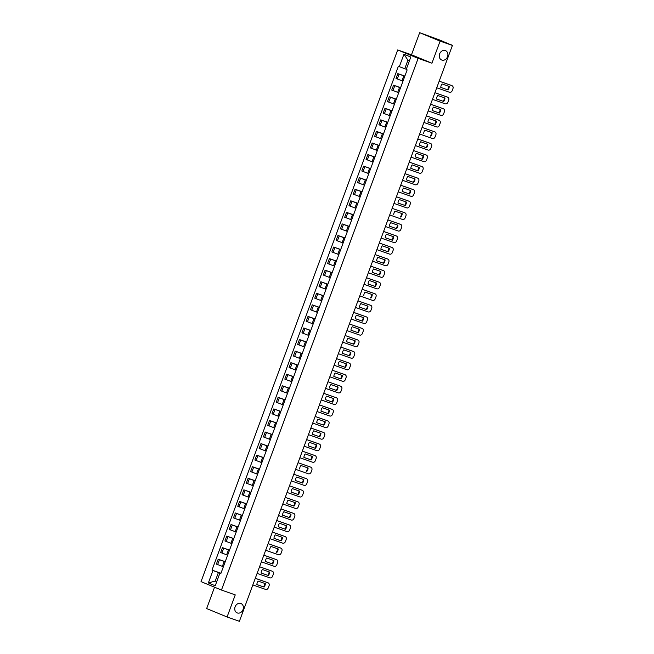 <?xml version="1.0" encoding="UTF-8"?>
<svg xmlns="http://www.w3.org/2000/svg" width="654" height="654" viewBox="0 0 654 654"><rect width="100%" height="100%" fill="white"/><g stroke="black" fill="none" stroke-linecap="round" stroke-linejoin="round"><path stroke-width="0.98" d="M240.819 603.462A5.06 4.194 -67.6 0 1 240.991 603.528A5.06 4.194 -67.6 0 1 242.986 609.7A5.06 4.194 -67.6 0 1 237.304 612.945A5.06 4.194 -67.6 0 1 237.14 612.88A5.06 4.194 -67.6 0 1 235.146 606.708A5.06 4.194 -67.6 0 1 240.819 603.462M445.333 50.571A5.06 4.194 -67.6 0 1 445.505 50.636A5.06 4.194 -67.6 0 1 447.5 56.808A5.06 4.194 -67.6 0 1 441.826 60.062A5.06 4.194 -67.6 0 1 441.654 59.996A5.06 4.194 -67.6 0 1 439.66 53.824A5.06 4.194 -67.6 0 1 445.333 50.571M214.545 587.202L206.648 608.563L227.077 616.975L239.389 621.3L452.404 45.437L440.101 41.112L419.664 32.7L411.489 54.789L397.697 49.941L201.023 581.635L221.461 590.047L418.135 58.353L431.926 63.201L440.101 41.112M419.664 32.7L439.562 39.959L451.317 44.987M227.077 616.975L235.252 594.887L221.461 590.047M450.671 44.725L452.404 45.437M450.704 44.619L451.374 44.832M404.801 76.256L397.82 73.616L396.013 78.505L402.995 81.145M404.867 76.093L397.82 73.616M400.526 87.816L393.544 85.175L391.73 90.064L398.719 92.713M400.583 87.652L393.544 85.175M396.25 99.383L389.269 96.735L387.454 101.632L394.436 104.272M396.308 99.212L389.269 96.735M391.975 110.943L384.985 108.302L383.179 113.191L390.16 115.832M392.032 110.771L384.985 108.302M387.691 122.502L380.71 119.862L378.903 124.751L385.885 127.391M387.757 122.339L380.71 119.862M383.416 134.062L376.434 131.421L374.628 136.318L381.609 138.959M383.481 133.898L376.434 131.421M379.14 145.629L372.159 142.989L370.352 147.878L377.333 150.518M379.206 145.458L372.159 142.989M374.865 157.189L367.883 154.548L366.068 159.437L373.058 162.078M374.922 157.025L367.883 154.548M370.589 168.748L363.608 166.108L361.793 170.996L368.774 173.645M370.646 168.585L363.608 166.108M366.314 180.308L359.332 177.667L357.517 182.564L364.499 185.205M366.371 180.144L359.332 177.667M362.03 191.875L355.048 189.235L353.242 194.124L360.223 196.764M362.095 191.704L355.048 189.235M357.754 203.435L350.773 200.794L348.966 205.683L355.948 208.324M357.82 203.271L350.773 200.794M353.479 214.994L346.497 212.354L344.691 217.251L351.672 219.891M353.544 214.831L346.497 212.354M349.203 226.562L342.222 223.913L340.415 228.81L347.397 231.451M349.269 226.39L342.222 223.913M344.928 238.121L337.946 235.481L336.131 240.37L343.113 243.01M344.985 237.95L337.946 235.481M340.652 249.681L333.671 247.04L331.856 251.929L338.837 254.578M340.709 249.517L333.671 247.04M336.377 261.24L329.387 258.6L327.58 263.497L334.562 266.137M336.434 261.077L329.387 258.6M332.093 272.808L325.112 270.167L323.305 275.056L330.286 277.697M332.158 272.636L325.112 270.167M327.817 284.367L320.836 281.727L319.029 286.615L326.011 289.256M327.883 284.204L320.836 281.727M323.542 295.927L316.561 293.286L314.754 298.175L321.735 300.824M323.607 295.763L316.561 293.286M319.266 307.494L312.285 304.846L310.47 309.743L317.46 312.383M319.324 307.323L312.285 304.846M314.991 319.054L308.009 316.413L306.195 321.302L313.176 323.943M315.048 318.882L308.009 316.413M310.715 330.613L303.726 327.973L301.919 332.861L308.901 335.502M310.773 330.45L303.726 327.973M306.432 342.173L299.45 339.532L297.644 344.429L304.625 347.07M306.497 342.009L299.45 339.532M302.156 353.74L295.175 351.1L293.368 355.989L300.349 358.629M302.222 353.569L295.175 351.1M297.881 365.3L290.899 362.659L289.093 367.548L296.074 370.189M297.946 365.136L290.899 362.659M293.605 376.859L286.624 374.219L284.809 379.107L291.798 381.756M293.662 376.696L286.624 374.219M289.33 388.427L282.348 385.778L280.533 390.675L287.515 393.316M289.387 388.255L282.348 385.778M285.054 399.986L278.073 397.346L276.258 402.235L283.239 404.875M285.111 399.815L278.073 397.346M280.77 411.546L273.789 408.905L271.982 413.794L278.964 416.434M280.836 411.382L273.789 408.905M276.495 423.105L269.513 420.465L267.707 425.362L274.688 428.002M276.56 422.942L269.513 420.465M272.219 434.673L265.238 432.024L263.431 436.921L270.413 439.562M272.285 434.501L265.238 432.024M267.944 446.232L260.962 443.592L259.156 448.481L266.137 451.121M268.009 446.061L260.962 443.592M263.668 457.792L256.687 455.151L254.872 460.04L261.853 462.689M263.726 457.628L256.687 455.151M259.393 469.351L252.411 466.711L250.596 471.608L257.578 474.248M259.45 469.188L252.411 466.711M255.117 480.919L248.128 478.278L246.321 483.167L253.302 485.808M255.174 480.747L248.128 478.278M250.834 492.478L243.852 489.838L242.045 494.726L249.027 497.367M250.899 492.315L243.852 489.838M246.558 504.038L239.577 501.397L237.77 506.294L244.751 508.935M246.623 503.874L239.577 501.397M242.282 515.605L235.301 512.957L233.494 517.854L240.476 520.494M242.348 515.434L235.301 512.957M238.007 527.165L231.026 524.524L229.211 529.413L236.2 532.054M238.064 526.993L231.026 524.524M233.731 538.724L226.75 536.084L224.935 540.972L231.917 543.613M233.789 538.561L226.75 536.084M229.456 550.284L222.466 547.643L220.66 552.54L227.641 555.181M229.513 550.12L222.466 547.643M225.172 561.851L218.191 559.211L216.384 564.1L223.366 566.74M225.238 561.68L218.191 559.211M409.412 60.797L407.924 60.184L404.777 68.711L406.289 69.242M404.777 68.711L399.332 66.667L403.935 54.217L410.802 57.045L406.199 69.496L407.156 69.888L220.79 573.713L219.826 573.321L215.223 585.771L208.356 582.943L212.959 570.492L218.403 572.536L215.248 581.054L216.736 581.668M399.332 66.667L398.368 66.267L212.002 570.092L212.959 570.492M397.697 49.941L418.135 58.353M411.489 54.789L431.926 63.201M216.768 581.586L215.248 581.054L208.356 582.943M220.897 573.411L218.403 572.536M220.962 573.247L212.002 570.092M220.848 573.558L219.826 573.321M403.935 54.217L407.924 60.184M440.78 87.399L447.41 89.729A4.938 4.096 -67.6 0 0 448.701 86.279M439.194 81.153L451.415 85.445A2.371 1.962 -67.6 0 1 451.497 85.478A2.371 1.962 -67.6 0 1 451.571 85.51M447.941 89.95A4.938 4.096 -67.6 0 0 449.233 86.467L442.063 83.949A4.938 4.096 -67.6 0 0 440.78 87.432L447.41 89.729M436.749 87.775L449.511 92.263A2.371 1.962 112.4 0 0 452.184 90.685L452.977 88.535A2.371 1.962 112.4 0 0 452.028 85.69A2.371 1.962 112.4 0 0 451.947 85.666L451.415 85.445M439.186 81.178L451.947 85.666M436.504 98.967L443.134 101.296A4.938 4.096 -67.6 0 0 444.426 97.847M434.918 92.713L447.14 97.005A2.371 1.962 -67.6 0 1 447.222 97.037A2.371 1.962 -67.6 0 1 447.295 97.07M443.665 101.517A4.938 4.096 -67.6 0 0 444.957 98.026L437.788 95.517A4.938 4.096 -67.6 0 0 436.504 98.999L443.134 101.296M432.466 99.334L445.227 103.823A2.371 1.962 112.4 0 0 447.908 102.253L448.701 100.103A2.371 1.962 112.4 0 0 447.753 97.258A2.371 1.962 112.4 0 0 447.671 97.225L447.14 97.005M434.91 92.745L447.671 97.225M432.229 110.526L438.859 112.856A4.938 4.096 -67.6 0 0 440.142 109.406M430.643 104.272L442.864 108.572A2.371 1.962 -67.6 0 1 442.938 108.597A2.371 1.962 -67.6 0 1 443.02 108.638M439.39 113.077A4.938 4.096 -67.6 0 0 440.682 109.594L433.512 107.076A4.938 4.096 -67.6 0 0 432.229 110.559L438.859 112.856M428.19 110.902L440.951 115.382A2.371 1.962 112.4 0 0 443.633 113.812L444.426 111.662A2.371 1.962 112.4 0 0 443.469 108.817A2.371 1.962 112.4 0 0 443.396 108.785L442.864 108.572M430.634 104.305L443.396 108.785M427.953 122.085L434.583 124.415A4.938 4.096 -67.6 0 0 435.866 120.965M426.367 115.84L438.589 120.132A2.371 1.962 -67.6 0 1 438.662 120.164A2.371 1.962 -67.6 0 1 438.744 120.197M435.114 124.636A4.938 4.096 -67.6 0 0 436.398 121.153L429.237 118.636A4.938 4.096 -67.6 0 0 427.945 122.118L434.583 124.415M423.915 122.462L436.676 126.941A2.371 1.962 112.4 0 0 439.357 125.372L440.15 123.222A2.371 1.962 112.4 0 0 439.194 120.377A2.371 1.962 112.4 0 0 439.12 120.352L438.589 120.132M426.359 115.864L439.12 120.352M423.669 133.678A4.938 4.096 -67.6 0 1 424.961 130.195L432.122 132.713A4.938 4.096 -67.6 0 1 430.839 136.196L430.307 135.983A4.938 4.096 -67.6 0 0 431.591 132.525M419.639 134.021L432.4 138.509A2.371 1.962 112.4 0 0 435.074 136.931L435.875 134.789A2.371 1.962 112.4 0 0 434.918 131.945A2.371 1.962 112.4 0 0 434.836 131.912L422.075 127.424L434.305 131.691A2.371 1.962 -67.6 0 1 434.387 131.724A2.371 1.962 -67.6 0 1 434.469 131.756M430.839 136.196L430.307 135.983M419.394 145.245A4.938 4.096 -67.6 0 1 420.686 141.763L427.847 144.281A4.938 4.096 -67.6 0 1 426.555 147.763L419.394 145.245L426.024 147.542A4.938 4.096 -67.6 0 0 427.315 144.093M417.816 138.959L430.03 143.251A2.371 1.962 -67.6 0 1 430.111 143.283A2.371 1.962 -67.6 0 1 430.193 143.316M415.364 145.589L428.125 150.068A2.371 1.962 112.4 0 0 430.798 148.499L431.599 146.349A2.371 1.962 112.4 0 0 430.643 143.504A2.371 1.962 112.4 0 0 430.561 143.471L430.03 143.251M417.8 138.991L430.561 143.471M426.555 147.763L426.024 147.542M415.118 156.772L421.748 159.102A4.938 4.096 -67.6 0 0 423.04 155.652M411.088 157.148L423.849 161.628A2.371 1.962 112.4 0 0 426.522 160.058L427.315 157.908A2.371 1.962 112.4 0 0 426.367 155.063A2.371 1.962 112.4 0 0 426.285 155.031L413.524 150.551L425.754 154.818A2.371 1.962 -67.6 0 1 425.836 154.843A2.371 1.962 -67.6 0 1 425.909 154.884M422.28 159.323A4.938 4.096 -67.6 0 0 423.571 155.84L416.41 153.322A4.938 4.096 -67.6 0 0 415.118 156.805L421.748 159.102M410.843 168.331L417.473 170.661A4.938 4.096 -67.6 0 0 418.764 167.211M409.257 162.086L421.478 166.378A2.371 1.962 -67.6 0 1 421.56 166.41A2.371 1.962 -67.6 0 1 421.634 166.443M418.004 170.882A4.938 4.096 -67.6 0 0 419.296 167.399L412.126 164.882A4.938 4.096 -67.6 0 0 410.843 168.364L417.473 170.661M406.813 168.707L419.566 173.196A2.371 1.962 112.4 0 0 422.247 171.618L423.04 169.468A2.371 1.962 112.4 0 0 422.092 166.623A2.371 1.962 112.4 0 0 422.01 166.598L421.478 166.378M409.249 162.11L422.01 166.598M406.567 179.899L413.197 182.229A4.938 4.096 -67.6 0 0 414.481 178.779M404.981 173.645L417.203 177.937A2.371 1.962 -67.6 0 1 417.285 177.97A2.371 1.962 -67.6 0 1 417.358 178.002M413.729 182.441A4.938 4.096 -67.6 0 0 415.02 178.959L407.851 176.441A4.938 4.096 -67.6 0 0 406.567 179.932L413.197 182.229M402.529 180.267L415.29 184.755A2.371 1.962 112.4 0 0 417.971 183.185L418.764 181.035A2.371 1.962 112.4 0 0 417.816 178.19A2.371 1.962 112.4 0 0 417.734 178.158L417.203 177.937M404.973 173.678L417.734 178.158M402.292 191.458L408.922 193.788A4.938 4.096 -67.6 0 0 410.205 190.339M400.706 185.205L412.927 189.496A2.371 1.962 -67.6 0 1 413.001 189.529A2.371 1.962 -67.6 0 1 413.083 189.562M409.453 194.009A4.938 4.096 -67.6 0 0 410.737 190.527L403.575 188.009A4.938 4.096 -67.6 0 0 402.284 191.491L408.922 193.788M398.253 191.835L411.014 196.314A2.371 1.962 112.4 0 0 413.696 194.745L414.489 192.595A2.371 1.962 112.4 0 0 413.532 189.75A2.371 1.962 112.4 0 0 413.459 189.717L412.927 189.496M400.698 185.237L413.459 189.717M398.008 203.018L404.646 205.348A4.938 4.096 -67.6 0 0 405.93 201.898M396.43 196.772L408.644 201.064A2.371 1.962 -67.6 0 1 408.725 201.089A2.371 1.962 -67.6 0 1 408.807 201.13M405.178 205.569A4.938 4.096 -67.6 0 0 406.461 202.086L399.3 199.568A4.938 4.096 -67.6 0 0 398.008 203.051L404.646 205.348M393.978 203.394L406.739 207.874A2.371 1.962 112.4 0 0 409.42 206.304L410.213 204.154A2.371 1.962 112.4 0 0 409.257 201.309A2.371 1.962 112.4 0 0 409.175 201.285L408.644 201.064M396.422 196.797L409.175 201.285M393.733 214.61A4.938 4.096 -67.6 0 1 395.024 211.128L402.185 213.645A4.938 4.096 -67.6 0 1 400.902 217.128L400.371 216.915A4.938 4.096 -67.6 0 0 401.654 213.457M389.702 214.953L402.463 219.442A2.371 1.962 112.4 0 0 405.137 217.864L405.938 215.722A2.371 1.962 112.4 0 0 404.981 212.877A2.371 1.962 112.4 0 0 404.9 212.844L392.138 208.356L404.368 212.624A2.371 1.962 -67.6 0 1 404.45 212.656A2.371 1.962 -67.6 0 1 404.532 212.689M400.902 217.128L400.371 216.915M389.457 226.178A4.938 4.096 -67.6 0 1 390.749 222.695L397.91 225.213A4.938 4.096 -67.6 0 1 396.618 228.696L389.457 226.178L396.087 228.475A4.938 4.096 -67.6 0 0 397.379 225.025M385.427 226.521L398.188 231.001A2.371 1.962 112.4 0 0 400.861 229.431L401.654 227.281A2.371 1.962 112.4 0 0 400.706 224.436A2.371 1.962 112.4 0 0 400.624 224.404L387.863 219.924L400.093 224.183A2.371 1.962 -67.6 0 1 400.174 224.216A2.371 1.962 -67.6 0 1 400.248 224.248M396.618 228.696L396.087 228.475M385.181 237.704L391.811 240.034A4.938 4.096 -67.6 0 0 393.103 236.584M383.596 231.451L395.817 235.751A2.371 1.962 -67.6 0 1 395.899 235.775A2.371 1.962 -67.6 0 1 395.972 235.816M392.343 240.255A4.938 4.096 -67.6 0 0 393.634 236.773L386.465 234.255A4.938 4.096 -67.6 0 0 385.181 237.737L391.811 240.034M381.151 238.081L393.904 242.56A2.371 1.962 112.4 0 0 396.586 240.991L397.379 238.841A2.371 1.962 112.4 0 0 396.43 235.996A2.371 1.962 112.4 0 0 396.349 235.963L395.817 235.751M383.587 231.483L396.349 235.963M380.906 249.264L387.536 251.594A4.938 4.096 -67.6 0 0 388.828 248.144M379.32 243.018L391.542 247.31A2.371 1.962 -67.6 0 1 391.623 247.343A2.371 1.962 -67.6 0 1 391.697 247.376M388.067 251.815A4.938 4.096 -67.6 0 0 389.359 248.332L382.189 245.814A4.938 4.096 -67.6 0 0 380.906 249.297L387.536 251.594M376.868 249.64L389.629 254.12A2.371 1.962 112.4 0 0 392.31 252.55L393.103 250.4A2.371 1.962 112.4 0 0 392.155 247.555A2.371 1.962 112.4 0 0 392.073 247.531L391.542 247.31M379.312 243.043L392.073 247.531M376.63 260.832L383.26 263.161A4.938 4.096 -67.6 0 0 384.544 259.703M375.044 254.578L387.266 258.87A2.371 1.962 -67.6 0 1 387.34 258.902A2.371 1.962 -67.6 0 1 387.421 258.935M383.792 263.374A4.938 4.096 -67.6 0 0 385.083 259.891L377.914 257.374A4.938 4.096 -67.6 0 0 376.63 260.864L383.26 263.161M372.592 261.199L385.353 265.688A2.371 1.962 112.4 0 0 388.035 264.118L388.828 261.968A2.371 1.962 112.4 0 0 387.871 259.123A2.371 1.962 112.4 0 0 387.797 259.09L387.266 258.87M375.036 254.602L387.797 259.09M372.347 272.391L378.985 274.721A4.938 4.096 -67.6 0 0 380.268 271.271M370.769 266.137L382.982 270.429A2.371 1.962 -67.6 0 1 383.064 270.462A2.371 1.962 -67.6 0 1 383.146 270.494M379.516 274.942A4.938 4.096 -67.6 0 0 380.8 271.459L373.638 268.941A4.938 4.096 -67.6 0 0 372.347 272.424L378.985 274.721M368.316 272.767L381.078 277.247A2.371 1.962 112.4 0 0 383.759 275.677L384.552 273.527A2.371 1.962 112.4 0 0 383.596 270.682A2.371 1.962 112.4 0 0 383.514 270.65L382.982 270.429M370.761 266.17L383.514 270.65M368.071 283.95L374.709 286.28A4.938 4.096 -67.6 0 0 375.993 282.83M366.493 277.705L378.707 281.997A2.371 1.962 -67.6 0 1 378.789 282.021A2.371 1.962 -67.6 0 1 378.87 282.062M375.241 286.501A4.938 4.096 -67.6 0 0 376.524 283.019L369.363 280.501A4.938 4.096 -67.6 0 0 368.071 283.983L374.709 286.28M364.041 284.327L376.802 288.806A2.371 1.962 112.4 0 0 379.475 287.237L380.276 285.087A2.371 1.962 112.4 0 0 379.32 282.242A2.371 1.962 112.4 0 0 379.238 282.209L378.707 281.997M366.477 277.729L379.238 282.209M363.796 295.543A4.938 4.096 -67.6 0 1 365.087 292.06L372.249 294.578A4.938 4.096 -67.6 0 1 370.957 298.061L370.426 297.848A4.938 4.096 -67.6 0 0 371.717 294.39M362.218 289.264L374.431 293.556A2.371 1.962 -67.6 0 1 374.513 293.589A2.371 1.962 -67.6 0 1 374.595 293.621M359.765 295.886L372.527 300.374A2.371 1.962 112.4 0 0 375.2 298.796L376.001 296.646A2.371 1.962 112.4 0 0 375.044 293.801A2.371 1.962 112.4 0 0 374.963 293.777L374.431 293.556M362.202 289.289L374.963 293.777M370.957 298.061L370.426 297.848M359.52 307.11A4.938 4.096 -67.6 0 1 360.812 303.628L367.973 306.137A4.938 4.096 -67.6 0 1 366.681 309.628L359.52 307.11L366.15 309.407A4.938 4.096 -67.6 0 0 367.442 305.958M355.49 307.445L368.251 311.933A2.371 1.962 112.4 0 0 370.924 310.364L371.717 308.214A2.371 1.962 112.4 0 0 370.769 305.369A2.371 1.962 112.4 0 0 370.687 305.336L357.926 300.856L370.156 305.116A2.371 1.962 -67.6 0 1 370.238 305.148A2.371 1.962 -67.6 0 1 370.311 305.181M366.681 309.628L366.15 309.407M355.245 318.637L361.875 320.967A4.938 4.096 -67.6 0 0 363.166 317.517M353.659 312.383L365.88 316.683A2.371 1.962 -67.6 0 1 365.962 316.708A2.371 1.962 -67.6 0 1 366.036 316.749M362.406 321.188A4.938 4.096 -67.6 0 0 363.698 317.705L356.528 315.187A4.938 4.096 -67.6 0 0 355.245 318.67L361.875 320.967M351.206 319.013L363.967 323.493A2.371 1.962 112.4 0 0 366.649 321.923L367.442 319.773A2.371 1.962 112.4 0 0 366.493 316.928A2.371 1.962 112.4 0 0 366.412 316.896L365.88 316.683M353.651 312.416L366.412 316.896M350.969 330.196L357.599 332.526A4.938 4.096 -67.6 0 0 358.882 329.076M349.383 323.951L361.605 328.243A2.371 1.962 -67.6 0 1 361.678 328.275A2.371 1.962 -67.6 0 1 361.76 328.308M358.13 332.747A4.938 4.096 -67.6 0 0 359.422 329.264L352.253 326.747A4.938 4.096 -67.6 0 0 350.969 330.229L357.599 332.526M346.931 330.572L359.692 335.052A2.371 1.962 112.4 0 0 362.373 333.483L363.166 331.333A2.371 1.962 112.4 0 0 362.21 328.488A2.371 1.962 112.4 0 0 362.136 328.463L361.605 328.243M349.375 323.975L362.136 328.463M346.694 341.764L353.323 344.094A4.938 4.096 -67.6 0 0 354.607 340.636M345.108 335.51L357.329 339.802A2.371 1.962 -67.6 0 1 357.403 339.835A2.371 1.962 -67.6 0 1 357.485 339.867M353.855 344.306A4.938 4.096 -67.6 0 0 355.138 340.824L347.977 338.306A4.938 4.096 -67.6 0 0 346.685 341.789L353.323 344.094M342.655 342.132L355.416 346.62A2.371 1.962 112.4 0 0 358.098 345.042L358.891 342.9A2.371 1.962 112.4 0 0 357.934 340.055A2.371 1.962 112.4 0 0 357.861 340.023L357.329 339.802M345.099 335.535L357.861 340.023M342.41 353.323L349.048 355.653A4.938 4.096 -67.6 0 0 350.331 352.204M340.832 347.07L353.046 351.362A2.371 1.962 -67.6 0 1 353.127 351.394A2.371 1.962 -67.6 0 1 353.209 351.427M349.579 355.874A4.938 4.096 -67.6 0 0 350.863 352.392L343.702 349.874A4.938 4.096 -67.6 0 0 342.41 353.356L349.048 355.653M338.38 353.7L351.141 358.179A2.371 1.962 112.4 0 0 353.814 356.61L354.615 354.46A2.371 1.962 112.4 0 0 353.659 351.615A2.371 1.962 112.4 0 0 353.577 351.582L353.046 351.362M340.816 347.102L353.577 351.582M338.134 364.883L344.764 367.213A4.938 4.096 -67.6 0 0 346.056 363.763M336.557 358.637L348.77 362.929A2.371 1.962 -67.6 0 1 348.852 362.954A2.371 1.962 -67.6 0 1 348.934 362.995M345.296 367.434A4.938 4.096 -67.6 0 0 346.587 363.951L339.426 361.433A4.938 4.096 -67.6 0 0 338.134 364.916L344.764 367.213M334.104 365.259L346.865 369.739A2.371 1.962 112.4 0 0 349.538 368.169L350.34 366.019A2.371 1.962 112.4 0 0 349.383 363.174A2.371 1.962 112.4 0 0 349.301 363.142L348.77 362.929M336.54 358.662L349.301 363.142M333.859 376.475A4.938 4.096 -67.6 0 1 335.15 372.993L342.312 375.51A4.938 4.096 -67.6 0 1 341.02 378.993L333.859 376.475L340.489 378.772A4.938 4.096 -67.6 0 0 341.78 375.322M329.829 376.818L342.59 381.307A2.371 1.962 112.4 0 0 345.263 379.729L346.056 377.579A2.371 1.962 112.4 0 0 345.108 374.734A2.371 1.962 112.4 0 0 345.026 374.709L332.265 370.221L344.494 374.489A2.371 1.962 -67.6 0 1 344.576 374.521A2.371 1.962 -67.6 0 1 344.65 374.554M341.02 378.993L340.489 378.772M329.583 388.043A4.938 4.096 -67.6 0 1 330.867 384.56L338.036 387.07A4.938 4.096 -67.6 0 1 336.745 390.561L329.583 388.043L336.213 390.34A4.938 4.096 -67.6 0 0 337.505 386.89M325.553 388.378L338.306 392.866A2.371 1.962 112.4 0 0 340.987 391.296L341.78 389.146A2.371 1.962 112.4 0 0 340.832 386.301A2.371 1.962 112.4 0 0 340.75 386.269L327.989 381.789L340.219 386.048A2.371 1.962 -67.6 0 1 340.301 386.081A2.371 1.962 -67.6 0 1 340.374 386.113M336.745 390.561L336.213 390.34M325.308 399.569L331.938 401.899A4.938 4.096 -67.6 0 0 333.221 398.45M323.722 393.316L335.943 397.607A2.371 1.962 -67.6 0 1 336.025 397.64A2.371 1.962 -67.6 0 1 336.099 397.673M332.469 402.12A4.938 4.096 -67.6 0 0 333.761 398.638L326.591 396.12A4.938 4.096 -67.6 0 0 325.308 399.602L331.938 401.899M321.269 399.946L334.031 404.425A2.371 1.962 112.4 0 0 336.712 402.856L337.505 400.706A2.371 1.962 112.4 0 0 336.557 397.861A2.371 1.962 112.4 0 0 336.475 397.828L335.943 397.607M323.714 393.348L336.475 397.828M321.032 411.129L327.662 413.459A4.938 4.096 -67.6 0 0 328.946 410.009M319.446 404.883L331.668 409.175A2.371 1.962 -67.6 0 1 331.742 409.208A2.371 1.962 -67.6 0 1 331.823 409.24M328.194 413.68A4.938 4.096 -67.6 0 0 329.477 410.197L322.316 407.679A4.938 4.096 -67.6 0 0 321.024 411.162L327.662 413.459M316.994 411.505L329.755 415.985A2.371 1.962 112.4 0 0 332.436 414.415L333.229 412.265A2.371 1.962 112.4 0 0 332.273 409.42A2.371 1.962 112.4 0 0 332.199 409.396L331.668 409.175M319.438 404.908L332.199 409.396M316.749 422.697L323.387 425.026A4.938 4.096 -67.6 0 0 324.67 421.568M315.171 416.443L327.384 420.735A2.371 1.962 -67.6 0 1 327.466 420.767A2.371 1.962 -67.6 0 1 327.548 420.8M323.918 425.239A4.938 4.096 -67.6 0 0 325.202 421.756L318.04 419.239A4.938 4.096 -67.6 0 0 316.749 422.721L323.387 425.026M312.718 423.064L325.479 427.553A2.371 1.962 112.4 0 0 328.161 425.975L328.954 423.833A2.371 1.962 112.4 0 0 327.997 420.988A2.371 1.962 112.4 0 0 327.916 420.955L327.384 420.735M315.163 416.467L327.916 420.955M312.473 434.256L319.111 436.586A4.938 4.096 -67.6 0 0 320.395 433.136M310.895 428.002L323.109 432.294A2.371 1.962 -67.6 0 1 323.19 432.327A2.371 1.962 -67.6 0 1 323.272 432.359M319.642 436.807A4.938 4.096 -67.6 0 0 320.926 433.324L313.765 430.806A4.938 4.096 -67.6 0 0 312.473 434.289L319.111 436.586M308.443 434.632L321.204 439.112A2.371 1.962 112.4 0 0 323.877 437.542L324.678 435.392A2.371 1.962 112.4 0 0 323.722 432.547A2.371 1.962 112.4 0 0 323.64 432.515L323.109 432.294M310.879 428.035L323.64 432.515M308.197 445.815L314.827 448.145A4.938 4.096 -67.6 0 0 316.119 444.695M306.612 439.562L318.833 443.862A2.371 1.962 -67.6 0 1 318.915 443.886A2.371 1.962 -67.6 0 1 318.988 443.927M315.359 448.366A4.938 4.096 -67.6 0 0 316.65 444.884L309.489 442.366A4.938 4.096 -67.6 0 0 308.197 445.848L314.827 448.145M304.167 446.191L316.928 450.671A2.371 1.962 112.4 0 0 319.602 449.102L320.395 446.952A2.371 1.962 112.4 0 0 319.446 444.107A2.371 1.962 112.4 0 0 319.365 444.074L318.833 443.862M306.603 439.594L319.365 444.074M303.922 457.408A4.938 4.096 -67.6 0 1 305.205 453.925L312.375 456.443A4.938 4.096 -67.6 0 1 311.083 459.925L303.922 457.408L310.552 459.705A4.938 4.096 -67.6 0 0 311.844 456.255M302.336 451.129L314.558 455.421A2.371 1.962 -67.6 0 1 314.639 455.454A2.371 1.962 -67.6 0 1 314.713 455.486M299.892 457.751L312.645 462.239A2.371 1.962 112.4 0 0 315.326 460.661L316.119 458.511A2.371 1.962 112.4 0 0 315.171 455.666A2.371 1.962 112.4 0 0 315.089 455.642L314.558 455.421M302.328 451.154L315.089 455.642M311.083 459.925L310.552 459.705M299.646 468.975A4.938 4.096 -67.6 0 1 300.93 465.484L308.099 468.002A4.938 4.096 -67.6 0 1 306.808 471.485L306.276 471.272A4.938 4.096 -67.6 0 0 307.568 467.814M295.608 469.31L308.369 473.798A2.371 1.962 112.4 0 0 311.051 472.229L311.844 470.079A2.371 1.962 112.4 0 0 310.895 467.234A2.371 1.962 112.4 0 0 310.813 467.201L298.052 462.721L310.282 466.981A2.371 1.962 -67.6 0 1 310.364 467.013A2.371 1.962 -67.6 0 1 310.437 467.046M306.808 471.485L306.276 471.272M295.371 480.502L302.001 482.832A4.938 4.096 -67.6 0 0 303.284 479.382M293.785 474.248L306.007 478.54A2.371 1.962 -67.6 0 1 306.08 478.573A2.371 1.962 -67.6 0 1 306.162 478.605M302.532 483.053A4.938 4.096 -67.6 0 0 303.824 479.57L296.654 477.052A4.938 4.096 -67.6 0 0 295.371 480.535L302.001 482.832M291.332 480.878L304.094 485.358A2.371 1.962 112.4 0 0 306.775 483.788L307.568 481.638A2.371 1.962 112.4 0 0 306.612 478.793A2.371 1.962 112.4 0 0 306.538 478.761L306.007 478.54M293.777 474.281L306.538 478.761M291.087 492.061L297.725 494.391A4.938 4.096 -67.6 0 0 299.009 490.941M289.509 485.816L301.723 490.108A2.371 1.962 -67.6 0 1 301.805 490.132A2.371 1.962 -67.6 0 1 301.886 490.173M298.257 494.612A4.938 4.096 -67.6 0 0 299.54 491.129L292.379 488.612A4.938 4.096 -67.6 0 0 291.087 492.094L297.725 494.391M287.057 492.437L299.818 496.917A2.371 1.962 112.4 0 0 302.5 495.348L303.293 493.198A2.371 1.962 112.4 0 0 302.336 490.353A2.371 1.962 112.4 0 0 302.254 490.32L301.723 490.108M289.501 485.84L302.254 490.32M286.812 503.629L293.45 505.959A4.938 4.096 -67.6 0 0 294.733 502.501M285.234 497.375L297.447 501.667A2.371 1.962 -67.6 0 1 297.529 501.7A2.371 1.962 -67.6 0 1 297.611 501.732M293.981 506.171A4.938 4.096 -67.6 0 0 295.265 502.689L288.103 500.171A4.938 4.096 -67.6 0 0 286.812 503.654L293.45 505.959M282.781 503.997L295.543 508.485A2.371 1.962 112.4 0 0 298.216 506.907L299.017 504.757A2.371 1.962 112.4 0 0 298.061 501.912A2.371 1.962 112.4 0 0 297.979 501.888L297.447 501.667M285.218 497.4L297.979 501.888M282.536 515.189L289.166 517.518A4.938 4.096 -67.6 0 0 290.458 514.069M280.958 508.935L293.172 513.226A2.371 1.962 -67.6 0 1 293.254 513.259A2.371 1.962 -67.6 0 1 293.335 513.292M289.697 517.739A4.938 4.096 -67.6 0 0 290.989 514.248L283.828 511.739A4.938 4.096 -67.6 0 0 282.536 515.221L289.166 517.518M278.506 515.556L291.267 520.044A2.371 1.962 112.4 0 0 293.94 518.475L294.741 516.325A2.371 1.962 112.4 0 0 293.785 513.48A2.371 1.962 112.4 0 0 293.703 513.447L293.172 513.226M280.942 508.967L293.703 513.447M278.261 526.748L284.891 529.078A4.938 4.096 -67.6 0 0 286.182 525.628M276.675 520.494L288.896 524.794A2.371 1.962 -67.6 0 1 288.978 524.819A2.371 1.962 -67.6 0 1 289.052 524.86M285.422 529.299A4.938 4.096 -67.6 0 0 286.714 525.816L279.552 523.298A4.938 4.096 -67.6 0 0 278.261 526.781L284.891 529.078M274.23 527.124L286.992 531.604A2.371 1.962 112.4 0 0 289.665 530.034L290.458 527.884A2.371 1.962 112.4 0 0 289.509 525.039A2.371 1.962 112.4 0 0 289.428 525.007L288.896 524.794M276.667 520.527L289.428 525.007M273.985 538.34A4.938 4.096 -67.6 0 1 275.269 534.858L282.438 537.375A4.938 4.096 -67.6 0 1 281.146 540.858L273.985 538.34L280.615 540.637A4.938 4.096 -67.6 0 0 281.907 537.187M269.947 538.683L282.708 543.163A2.371 1.962 112.4 0 0 285.389 541.594L286.182 539.444A2.371 1.962 112.4 0 0 285.234 536.599A2.371 1.962 112.4 0 0 285.152 536.574L272.391 532.086L284.621 536.354A2.371 1.962 -67.6 0 1 284.703 536.386A2.371 1.962 -67.6 0 1 284.776 536.419M281.146 540.858L280.615 540.637M269.71 549.908A4.938 4.096 -67.6 0 1 270.993 546.417L278.163 548.935A4.938 4.096 -67.6 0 1 276.871 552.417L276.34 552.205A4.938 4.096 -67.6 0 0 277.623 548.747M268.124 543.621L280.345 547.913A2.371 1.962 -67.6 0 1 280.419 547.946A2.371 1.962 -67.6 0 1 280.501 547.978M265.671 550.243L278.432 554.731A2.371 1.962 112.4 0 0 281.114 553.161L281.907 551.011A2.371 1.962 112.4 0 0 280.95 548.166A2.371 1.962 112.4 0 0 280.877 548.134L280.345 547.913M268.115 543.646L280.877 548.134M276.871 552.417L276.34 552.205M265.434 561.434L272.064 563.764A4.938 4.096 -67.6 0 0 273.347 560.314M263.848 555.181L276.07 559.472A2.371 1.962 -67.6 0 1 276.143 559.505A2.371 1.962 -67.6 0 1 276.225 559.538M272.595 563.985A4.938 4.096 -67.6 0 0 273.879 560.503L266.718 557.985A4.938 4.096 -67.6 0 0 265.426 561.467L272.064 563.764M261.396 561.811L274.157 566.29A2.371 1.962 112.4 0 0 276.838 564.721L277.631 562.571A2.371 1.962 112.4 0 0 276.675 559.726A2.371 1.962 112.4 0 0 276.601 559.693L276.07 559.472M263.84 555.213L276.601 559.693M261.15 572.994L267.788 575.324A4.938 4.096 -67.6 0 0 269.072 571.874M259.573 566.748L271.786 571.04A2.371 1.962 -67.6 0 1 271.868 571.065A2.371 1.962 -67.6 0 1 271.95 571.106M268.32 575.545A4.938 4.096 -67.6 0 0 269.603 572.062L262.442 569.544A4.938 4.096 -67.6 0 0 261.15 573.027L267.788 575.324M257.12 573.37L269.881 577.85A2.371 1.962 112.4 0 0 272.554 576.28L273.356 574.13A2.371 1.962 112.4 0 0 272.399 571.285A2.371 1.962 112.4 0 0 272.317 571.253L271.786 571.04M259.556 566.773L272.317 571.253M256.875 584.553L263.505 586.883A4.938 4.096 -67.6 0 0 264.796 583.433M255.297 578.308L267.511 582.6A2.371 1.962 -67.6 0 1 267.592 582.632A2.371 1.962 -67.6 0 1 267.674 582.665M264.036 587.104A4.938 4.096 -67.6 0 0 265.328 583.621L258.166 581.104A4.938 4.096 -67.6 0 0 256.875 584.586L263.505 586.883M252.845 584.929L265.606 589.418A2.371 1.962 112.4 0 0 268.279 587.84L269.08 585.69A2.371 1.962 112.4 0 0 268.124 582.845A2.371 1.962 112.4 0 0 268.042 582.82L267.511 582.6M255.281 578.332L268.042 582.82M222.36 566.389L224.167 561.492M226.636 554.821L228.442 549.932M230.911 543.261L232.718 538.373M235.187 531.702L236.993 526.805M239.462 520.143L241.269 515.246M243.738 508.575L245.552 503.686M248.013 497.015L249.828 492.127M252.297 485.456L254.104 480.559M256.572 473.888L258.379 469M260.848 462.329L262.655 457.44M265.123 450.769L266.93 445.873M269.399 439.21L271.214 434.313M273.674 427.642L275.489 422.754M277.958 416.083L279.765 411.194M282.234 404.524L284.04 399.627M286.509 392.956L288.316 388.067M290.785 381.396L292.591 376.508M295.06 369.837L296.875 364.948M299.336 358.278L301.151 353.381M303.619 346.71L305.426 341.821M307.895 335.15L309.702 330.262M312.171 323.591L313.977 318.694M316.446 312.023L318.253 307.135M320.722 300.464L322.528 295.575M324.997 288.904L326.812 284.016M329.273 277.345L331.087 272.448M333.556 265.777L335.363 260.889M337.832 254.218L339.639 249.329M342.107 242.659L343.914 237.762M346.383 231.099L348.19 226.202M350.658 219.531L352.473 214.643M354.934 207.972L356.749 203.083M359.218 196.413L361.024 191.516M363.493 184.845L365.3 179.956M367.769 173.285L369.575 168.397M372.044 161.726L373.851 156.837M376.32 150.167L378.135 145.27M380.595 138.599L382.41 133.71M384.879 127.04L386.686 122.151M389.155 115.48L390.961 110.583M393.43 103.912L395.237 99.024M397.706 92.353L399.512 87.464M401.981 80.794L403.788 75.905M221.91 553.047L223.717 548.158M226.186 541.487L227.993 536.599M230.461 529.928L232.268 525.031M234.737 518.369L236.544 513.472M239.012 506.801L240.827 501.912M243.288 495.241L245.103 490.353M247.572 483.682L249.378 478.785M251.847 472.114L253.654 467.226M256.123 460.555L257.929 455.666M260.398 448.996L262.205 444.107M264.674 437.436L266.489 432.539M268.949 425.868L270.764 420.98M273.233 414.309L275.04 409.42M277.509 402.75L279.315 397.853M281.784 391.182L283.591 386.293M286.06 379.622L287.866 374.734M290.335 368.063L292.142 363.174M294.611 356.504L296.425 351.607M298.886 344.936L300.701 340.047M303.17 333.377L304.977 328.488M307.445 321.817L309.252 316.92M311.721 310.258L313.528 305.361M315.996 298.69L317.803 293.801M320.272 287.131L322.087 282.242M324.548 275.571L326.362 270.674M328.831 264.003L330.638 259.115M333.107 252.444L334.913 247.555M337.382 240.885L339.189 235.996M341.658 229.325L343.464 224.428M345.933 217.757L347.748 212.869M350.209 206.198L352.024 201.309M354.493 194.639L356.299 189.742M358.768 183.071L360.575 178.182M363.044 171.512L364.85 166.623M367.319 159.952L369.126 155.063M371.595 148.393L373.401 143.496M375.87 136.825L377.685 131.936M380.146 125.266L381.961 120.377M384.429 113.706L386.236 108.809M388.705 102.147L390.512 97.25M392.98 90.579L394.787 85.69M397.256 79.02L399.063 74.131M217.627 564.615L219.442 559.718M434.836 131.912L434.305 131.691M426.285 155.031L425.754 154.818M404.9 212.844L404.368 212.624M400.624 224.404L400.093 224.183M370.687 305.336L370.156 305.116M345.026 374.709L344.494 374.489M340.75 386.269L340.219 386.048M310.813 467.201L310.282 466.981M285.152 536.574L284.621 536.354M452.028 85.69L451.497 85.478M447.753 97.258L447.222 97.037M443.469 108.817L442.938 108.597M439.194 120.377L438.662 120.164M434.918 131.945L434.387 131.724M430.643 143.504L430.111 143.283M426.367 155.063L425.836 154.843M422.092 166.623L421.56 166.41M417.816 178.19L417.285 177.97M413.532 189.75L413.001 189.529M409.257 201.309L408.725 201.089M404.981 212.877L404.45 212.656M400.706 224.436L400.174 224.216M396.43 235.996L395.899 235.775M392.155 247.555L391.623 247.343M387.871 259.123L387.34 258.902M383.596 270.682L383.064 270.462M379.32 282.242L378.789 282.021M375.044 293.801L374.513 293.589M370.769 305.369L370.238 305.148M366.493 316.928L365.962 316.708M362.21 328.488L361.678 328.275M357.934 340.055L357.403 339.835M353.659 351.615L353.127 351.394M349.383 363.174L348.852 362.954M345.108 374.734L344.576 374.521M340.832 386.301L340.301 386.081M336.557 397.861L336.025 397.64M332.273 409.42L331.742 409.208M327.997 420.988L327.466 420.767M323.722 432.547L323.19 432.327M319.446 444.107L318.915 443.886M315.171 455.666L314.639 455.454M310.895 467.234L310.364 467.013M306.612 478.793L306.08 478.573M302.336 490.353L301.805 490.132M298.061 501.912L297.529 501.7M293.785 513.48L293.254 513.259M289.509 525.039L288.978 524.819M285.234 536.599L284.703 536.386M280.95 548.166L280.419 547.946M276.675 559.726L276.143 559.505M272.399 571.285L271.868 571.065M268.124 582.845L267.592 582.632"/></g></svg>

